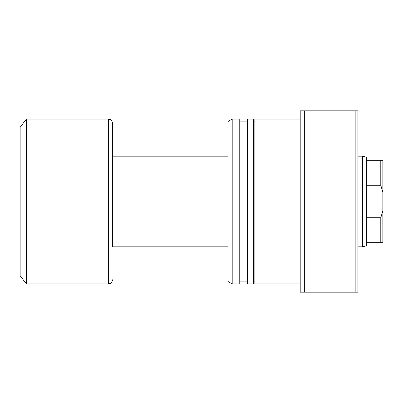 <?xml version="1.0" encoding="UTF-8"?>
<svg xmlns="http://www.w3.org/2000/svg" width="403" height="403" viewBox="0 0 403 403"><rect width="100%" height="100%" fill="white"/><g stroke="black" fill="none" stroke-linecap="round" stroke-linejoin="round"><path stroke-width="0.6" d="M380.79 185.239L366.362 185.239L366.362 217.761L380.79 217.761L382.85 210.774L382.85 192.226L380.79 185.239L380.79 160.283L382.85 160.283L382.85 192.226M366.362 217.761L366.362 245.805L362.519 246.838L362.519 156.163L357.914 156.163M228.083 246.838L112.472 246.838L112.472 123.192L112.472 156.163L228.083 156.163M112.472 246.838L112.472 201.5M26.331 283.934L26.331 119.066L20.15 127.313L20.15 275.687L26.331 283.934L108.352 283.934L108.352 119.066L26.331 119.066M366.362 242.717L380.79 242.717L380.79 217.761M366.362 185.239L366.362 160.283L380.79 160.283M362.519 156.163L366.362 157.195L366.362 160.283M382.85 210.774L382.85 242.717L380.79 242.717M300.21 119.066L254.872 119.066L254.872 283.934L300.21 283.934M247.457 201.5L247.457 283.934L253.638 283.934L253.638 119.066L247.457 119.066L247.457 201.5M232.204 201.5L232.204 283.934L239.211 283.934L239.211 119.066L232.204 119.066L232.204 201.5M232.204 119.066L228.083 121.449L228.083 281.551L232.204 283.934M304.336 110.825L304.336 292.175L300.21 292.175L300.21 110.825L355.854 110.825L355.854 292.175L304.336 292.175M355.854 110.825L357.914 110.825L357.914 292.175L355.854 292.175M362.519 246.838L357.914 246.838M108.352 283.934L110.105 283.541C109.989 283.687 112.271 282.679 112.472 279.808M108.352 119.066L110.105 119.459C109.989 119.313 112.271 120.321 112.472 123.192M253.638 281.873L254.872 281.873M239.211 281.873L247.457 281.873M239.211 121.127L247.457 121.127M253.638 121.127L254.872 121.127"/></g></svg>
